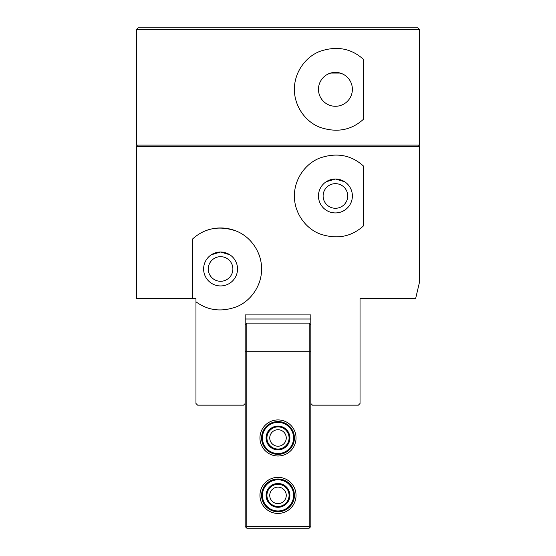 <?xml version="1.0" encoding="UTF-8"?>
<svg xmlns="http://www.w3.org/2000/svg" width="556" height="556" viewBox="0 0 556 556"><rect width="100%" height="100%" fill="white"/><g stroke="black" fill="none" stroke-linecap="round" stroke-linejoin="round"><path stroke-width="0.83" d="M261.591 437.961A16.409 16.409 0 0 0 278 454.37A16.409 16.409 0 0 0 294.409 437.961A16.409 16.409 0 0 0 278 421.559A16.409 16.409 0 0 0 261.591 437.961M293.589 437.961A15.589 15.589 0 0 1 270.209 451.465A15.589 15.589 0 0 1 270.209 424.464A15.589 15.589 0 0 1 293.589 437.961M289.891 437.961A11.891 11.891 0 0 0 272.051 427.661A11.891 11.891 0 0 0 272.051 448.268A11.891 11.891 0 0 0 289.891 437.961M289.071 437.961A11.071 11.071 0 0 1 278 449.039A11.071 11.071 0 0 1 266.929 437.961A11.071 11.071 0 0 1 278 426.89A11.071 11.071 0 0 1 289.071 437.961M261.591 495.389A16.409 16.409 0 0 0 278 511.791A16.409 16.409 0 0 0 294.409 495.389A16.409 16.409 0 0 0 278 478.98A16.409 16.409 0 0 0 261.591 495.389M293.589 495.389A15.589 15.589 0 0 1 270.209 508.886A15.589 15.589 0 0 1 270.209 481.892A15.589 15.589 0 0 1 293.589 495.389M289.891 495.389A11.891 11.891 0 0 0 272.051 485.089A11.891 11.891 0 0 0 272.051 505.689A11.891 11.891 0 0 0 289.891 495.389M289.071 495.389A11.071 11.071 0 0 1 278 506.46A11.071 11.071 0 0 1 266.929 495.389A11.071 11.071 0 0 1 278 484.311A11.071 11.071 0 0 1 289.071 495.389M312.451 405.15L310.811 403.51L312.451 405.15L310.811 403.51L312.451 405.15L358.391 405.15L360.031 403.51L360.031 298.509L415.652 298.509L419.509 282.1L419.509 146.749L136.491 146.749L136.491 298.509L192.55 298.509L192.55 239.024C204.733 228.03 219.21 225.34 235.987 230.962C250.881 236.613 261.758 252.507 261.591 268.979C261.758 285.423 250.916 301.282 236.078 306.954C221.184 312.201 207.819 310.484 195.969 301.79L195.969 403.51L197.609 405.15L243.549 405.15L245.189 403.51L243.549 405.15L245.189 403.51L245.189 314.911L310.811 314.911L310.811 526.56L309.171 528.2L246.829 528.2L245.189 526.56L245.189 403.51L243.549 405.15M363.45 166.022L363.45 225.917C351.218 236.946 336.714 239.622 319.922 233.944C305.084 228.273 294.242 212.413 294.409 195.969C294.242 179.525 305.084 163.666 319.922 157.994C336.714 152.309 351.218 154.985 363.45 166.022M195.969 301.79L195.969 298.509L192.55 298.509M344.72 181.791L335.421 179.011L326.122 181.791L335.421 179.011L344.72 181.791M229.878 254.794L220.579 252.021L211.28 254.794L220.579 252.021L229.878 254.794M347.729 195.969A12.301 12.301 0 0 1 329.27 206.624A12.301 12.301 0 0 1 329.27 185.308A12.301 12.301 0 0 1 347.729 195.969M232.881 268.979A12.301 12.301 0 0 1 214.421 279.633A12.301 12.301 0 0 1 214.421 258.318A12.301 12.301 0 0 1 232.881 268.979M352.379 195.969A16.958 16.958 0 0 0 326.942 181.284A16.958 16.958 0 0 0 326.942 210.655A16.958 16.958 0 0 0 352.379 195.969M258.498 284.616A41.019 41.019 0 0 0 258.457 253.244M235.987 230.962A41.019 41.019 0 0 0 204.719 231.15M237.53 268.979A16.958 16.958 0 0 0 212.1 254.294A16.958 16.958 0 0 0 212.1 283.664A16.958 16.958 0 0 0 237.53 268.979M309.991 527.38L309.171 526.56L246.829 526.56L246.009 527.38M310.811 324.76L309.171 323.119L309.171 526.56M246.829 526.56L246.829 323.119L245.189 324.76M259.951 437.961A18.049 18.049 0 0 0 287.021 453.592A18.049 18.049 0 0 0 287.021 422.338A18.049 18.049 0 0 0 259.951 437.961M259.951 495.389A18.049 18.049 0 0 0 287.021 511.02A18.049 18.049 0 0 0 287.021 479.758A18.049 18.049 0 0 0 259.951 495.389M286.257 495.389A8.257 8.257 0 0 0 273.872 488.237A8.257 8.257 0 0 0 273.872 502.541A8.257 8.257 0 0 0 286.257 495.389M286.257 437.961A8.257 8.257 0 0 0 273.872 430.817A8.257 8.257 0 0 0 273.872 445.113A8.257 8.257 0 0 0 286.257 437.961M417.869 146.749L419.509 145.109L136.491 145.109L138.131 146.749M419.509 29.44L417.869 27.8L138.131 27.8L136.491 29.44L419.509 29.44L419.509 145.109M363.45 119.276C351.218 130.306 336.714 132.981 319.922 127.303C305.084 121.632 294.242 105.772 294.409 89.321C294.242 72.85 305.119 56.962 320.013 51.312C336.776 45.682 351.253 48.365 363.45 59.374L363.45 119.276M335.421 72.37L339.702 72.919L331.14 72.919L335.421 72.37M339.702 72.919C344.254 74.608 344.421 74.657 340.209 73.058L330.639 73.058C326.421 74.657 326.587 74.608 331.14 72.919M352.379 89.321A16.958 16.958 0 0 1 335.421 106.279A16.958 16.958 0 0 1 318.47 89.321A16.958 16.958 0 0 1 335.421 72.37A16.958 16.958 0 0 1 352.379 89.321M245.189 319.019L310.811 319.019M245.189 351.83L310.811 351.83M309.171 323.119L246.829 323.119M136.491 29.44L136.491 145.109"/></g></svg>
